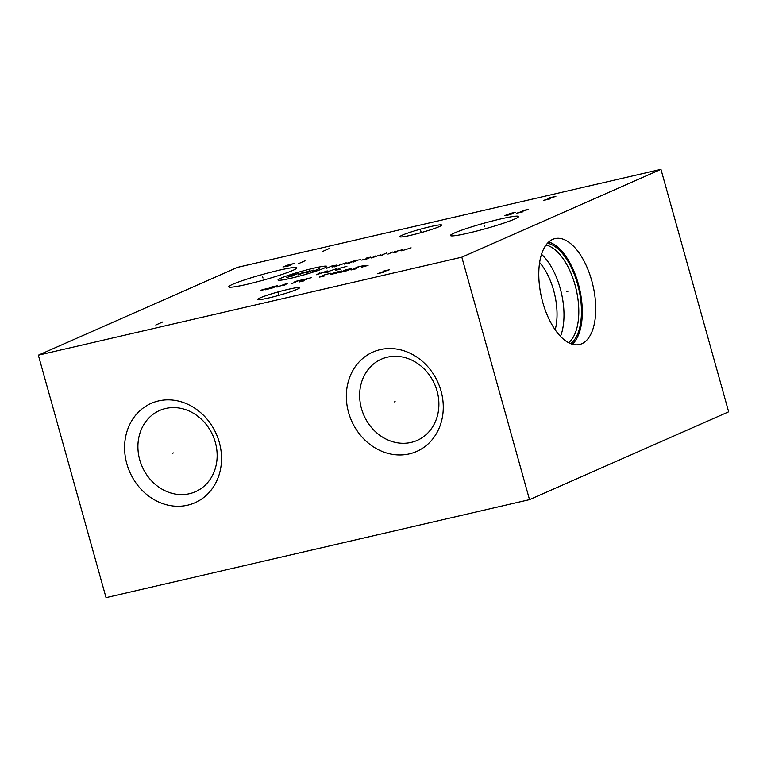 <?xml version="1.0" encoding="UTF-8"?>
<svg xmlns="http://www.w3.org/2000/svg" width="767" height="767" viewBox="0 0 767 767"><rect width="100%" height="100%" fill="white"/><g stroke="black" fill="none" stroke-linecap="round" stroke-linejoin="round"><path stroke-width="1.15" d="M38.35 355.179L461.82 257.185L529.518 499.643L106.047 597.646L38.35 355.179L237.482 267.357L660.953 169.354L728.65 411.821L529.518 499.643M126.823 463.767A54.304 47.257 66.2 0 1 158.51 400.94A54.304 47.257 66.2 0 1 219.304 442.367A54.304 47.257 66.2 0 1 187.618 505.194A54.304 47.257 66.2 0 1 126.823 463.767M348.563 412.454A54.304 47.257 66.2 0 1 380.25 349.627A54.304 47.257 66.2 0 1 441.044 391.055A54.304 47.257 66.2 0 1 409.357 453.882A54.304 47.257 66.2 0 1 348.563 412.454M461.82 257.185L660.953 169.354M246.859 284.356A35.359 2.847 164.4 0 1 228.911 287.031A35.359 2.847 164.4 0 1 243.733 280.176A35.359 2.847 164.4 0 1 278.728 270.31A35.359 2.847 164.4 0 1 296.8 268.076A35.359 2.847 164.4 0 1 246.859 284.356M468.599 233.043A35.359 2.847 164.4 0 1 450.641 235.718A35.359 2.847 164.4 0 1 465.473 228.854A35.359 2.847 164.4 0 1 500.458 218.998A35.359 2.847 164.4 0 1 518.53 216.764A35.359 2.847 164.4 0 1 468.599 233.043M410.987 235.22A21.716 1.745 164.4 0 1 399.847 236.744A21.716 1.745 164.4 0 1 430.555 226.581A21.716 1.745 164.4 0 1 441.687 225.057A21.716 1.745 164.4 0 1 410.987 235.22M268.747 297.951A21.716 1.745 164.4 0 1 257.616 299.475A21.716 1.745 164.4 0 1 288.315 289.312A21.716 1.745 164.4 0 1 299.456 287.788A21.716 1.745 164.4 0 1 268.747 297.951M542.777 302.361A54.361 26.414 -103 0 1 555.011 238.595A54.361 26.414 -103 0 1 591.76 280.751A54.361 26.414 -103 0 1 579.526 344.517A54.361 26.414 -103 0 1 542.777 302.361M139.738 459.845A44.39 38.628 -113.8 0 0 195.441 491.714A44.39 38.628 -113.8 0 0 215.326 442.348A44.39 38.628 66.2 0 0 159.622 410.489A44.39 38.628 66.2 0 0 139.738 459.845M555.174 329.781A46.346 22.511 77 0 0 553.63 290.329A46.346 22.511 -103 0 0 539.604 262.525M541.502 254.289A51.399 24.966 -103 0 1 560.207 288.334A51.399 24.966 77 0 1 560.495 336.349M568.587 342.676A51.399 24.966 77 0 0 575.029 284.902A51.399 24.966 -103 0 0 545.989 245.047M547.465 243.235A52.722 25.608 -103 0 1 577.58 284.193A52.722 25.608 77 0 1 570.706 343.664M572.374 344.23A54.361 26.414 77 0 0 578.318 283.867A54.361 26.414 -103 0 0 548.712 241.989M361.468 408.533A44.39 38.628 66.2 0 1 381.352 359.177A44.39 38.628 66.2 0 1 437.065 391.036A44.39 38.628 -113.8 0 1 417.181 440.402A44.39 38.628 -113.8 0 1 361.468 408.533M262.985 278.018L262.602 276.647L262.985 278.018M294.183 263.532L289.111 264.586L282.946 266.974L288.258 265.976L291.911 264.538L288.689 265.286M305.007 260.79L298.171 263.8M484.715 226.706L484.341 225.335L484.715 226.706M515.712 212.267L510.63 213.322L504.465 215.709L509.777 214.712L513.43 213.274L510.208 214.022M522.921 211.797L516.469 213.284L528.607 209.286L522.154 210.781M420.958 231.586L420.575 230.215M278.718 294.317L278.344 292.946M323.952 268.21A25.311 2.033 -15.6 0 0 313.799 268.172A25.311 2.033 -15.6 0 0 280.847 278.191A25.311 2.033 -15.6 0 0 291 278.229A25.311 2.033 -15.6 0 0 323.952 268.21M298.766 273.426L290.846 275.564L294.375 275.363L293.397 275.794L286.455 277.501M309.389 270.866L297.951 274.95L302.936 272.362M306.254 273.023L313.08 270.013L312.706 271.537L319.532 268.517M326.531 268.335L333.357 265.324M332.053 267.05L336.445 265.114L331.402 266.187M334.115 266.916L346.157 262.774M340.625 264.049L338.506 265.564M354.143 260.924L344.22 264.136L349.263 263.071L356.089 260.061M360.663 259.716L357.825 260.071L352.954 262.218M369.215 257.942L361.736 260.08L366.779 259.016L370.729 257.079L366.127 258.153M375.341 256.015L371.381 257.952L380.873 254.74M386.51 253.024L380.164 255.814L382.445 255.392M387.977 254.117L392.857 251.96M394.315 251.317L395.11 251.03L394.315 251.317M402.378 249.754L397.277 251.039L393.375 252.765L397.498 251.912M401.678 250.838L411.102 247.837M319.858 272.601L316.713 274.759L327.231 270.895M336.138 268.824L324.757 272.688L329.311 271.844M346.895 266.341L340.385 268.047L335.505 270.205L340.069 269.351M267.05 288.507L260.838 290.223L264.452 289.658M265.286 289.801L272.716 287.884L277.587 285.727L272.112 286.791L265.286 289.801M284.336 285.401L287.472 283.234L276.964 287.107M280.137 285.957L285.056 284.816M291.709 283.694L298.536 280.684M294.844 281.537L302.227 279.83M311.44 277.692L305.908 278.977L299.082 281.988L304.614 280.703M306.666 279.409L302.984 280.262M330.798 273.215L324.288 274.922L319.417 277.079L323.971 276.225M330.165 274.586L336.617 273.09L341.497 270.943L335.045 272.438L330.165 274.586M339.33 272.668L346.761 270.751L351.631 268.594L346.157 269.658L339.33 272.668M363.366 265.679L357.834 266.954L351.008 269.965L356.54 268.69M358.592 267.395L354.91 268.249M361.851 267.117L368.064 265.411L364.45 265.967M162.633 322.006L155.806 325.016M329.053 248.604L322.226 251.614M383.778 272.256L377.326 273.752L389.473 269.754L383.021 271.24M550.198 198.864L543.745 200.36L555.883 196.352L549.431 197.848M566.66 291.69L567.877 291.412L566.66 291.69M172.748 453.211L173.39 452.923L172.748 453.211M394.478 401.898L395.12 401.611L394.478 401.898"/></g></svg>
